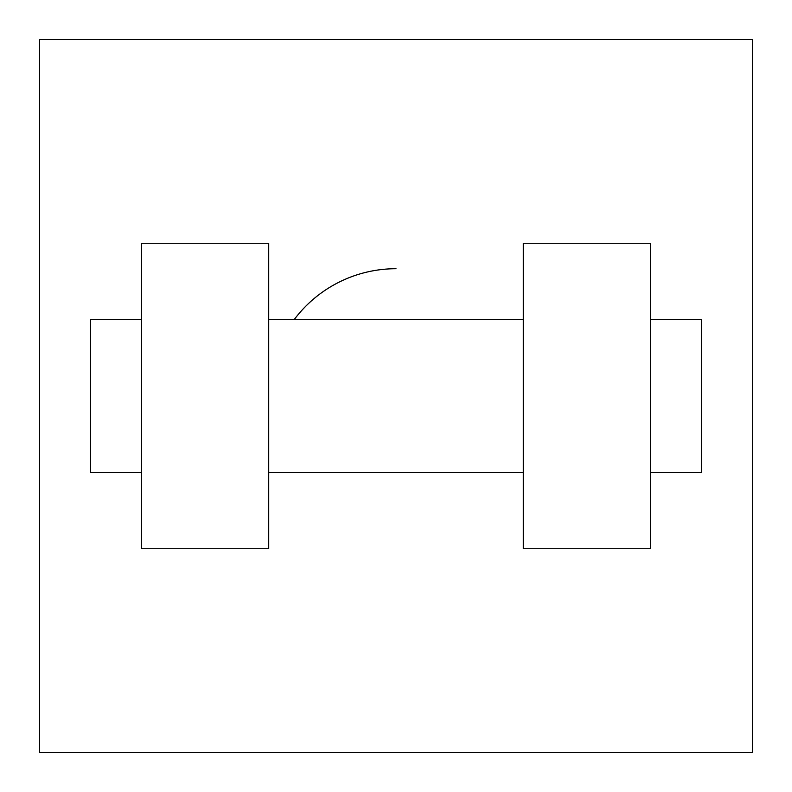 <?xml version="1.0" encoding="UTF-8"?>
<svg xmlns="http://www.w3.org/2000/svg" width="792" height="792" viewBox="0 0 792 792"><rect width="100%" height="100%" fill="white"/><g stroke="black" fill="none" stroke-linecap="round" stroke-linejoin="round"><path stroke-width="1.19" d="M396 268.716A127.284 127.284 0 0 0 294.169 319.631M752.4 39.6L752.4 752.4L39.6 752.4L39.6 39.6L752.4 39.6M523.284 243.253L523.284 548.747L650.569 548.747L650.569 243.253L523.284 243.253M268.716 548.747L268.716 243.253L141.431 243.253L141.431 548.747L268.716 548.747M650.569 472.369L701.484 472.369L701.484 319.631L650.569 319.631M141.431 319.631L90.516 319.631L90.516 472.369L141.431 472.369M523.284 319.631L268.716 319.631M523.284 472.369L268.716 472.369"/></g></svg>
